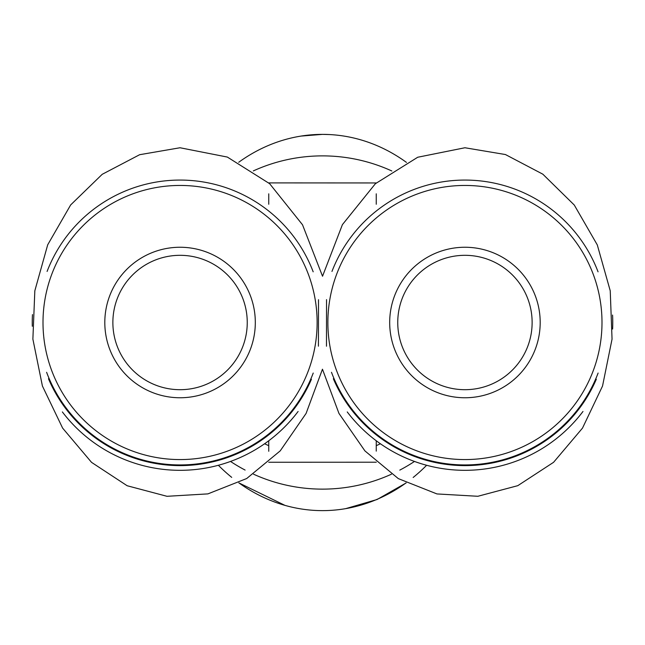 <?xml version="1.0" encoding="UTF-8"?>
<svg xmlns="http://www.w3.org/2000/svg" width="645" height="645" viewBox="0 0 645 645"><rect width="100%" height="100%" fill="white"/><g stroke="black" fill="none" stroke-linecap="round" stroke-linejoin="round"><path stroke-width="0.97" d="M380.405 443.76A134.378 134.378 0 0 1 376.253 445.663M268.747 445.663A134.378 134.378 0 0 1 264.595 443.76M414.485 461.441A166.628 166.628 0 0 1 399.803 470.108M391.434 474.204A166.628 166.628 0 0 1 253.525 474.18M245.108 470.068A166.628 166.628 0 0 1 230.515 461.441M253.324 170.917A166.628 166.628 0 0 1 391.838 170.99M376.253 462.215L268.755 462.255M268.747 182.898L376.253 182.954M612.565 315.058A147.81 147.81 0 0 1 612.605 329.039M582.983 411.462A147.81 147.81 0 0 1 347.244 411.937M596.311 379.268A143.109 143.109 0 0 1 333.352 378.76M48.472 378.76A143.109 143.109 0 0 0 311.43 379.268M32.46 314.607A147.81 147.81 0 0 0 32.298 326.257M62.372 411.937A147.81 147.81 0 0 0 298.111 411.462M301.07 136.079L322.5 134.37L329.184 134.547M406.14 482.944L377.091 499.504L345.68 508.647M284.969 505.374L238.827 482.863M406.455 162.395A188.122 159.904 90 0 0 322.5 134.378A188.122 159.904 90 0 0 238.723 162.266M218.365 465.271A188.122 159.904 90 0 0 231.716 477.373M238.86 482.847A188.122 159.904 90 0 0 406.06 482.895M413.155 477.477A188.122 159.904 90 0 0 426.635 465.271M464.94 147.753L417.726 157.243L375.358 183.736L342.414 224.637L322.532 276.237L302.521 224.783L269.658 183.704L227.346 157.066L180.036 147.753L139.626 154.711L102.216 174.303L70.676 204.917L47.706 244.794L34.83 290.798L32.879 339.117L42.409 386.016L62.621 428.111L91.542 462.36L127.154 485.741L166.999 496.303L207.916 493.885L246.68 478.542L280.22 450.871L306.093 413.429L322.46 369.214L338.964 413.429L364.925 450.903L398.32 478.614L436.955 493.933L477.856 496.279L517.79 485.669L553.563 462.32L582.491 428.119L602.535 386.041L612.049 339.117L610.235 290.79L597.294 244.915L574.276 205.037L542.848 174.19L505.438 154.542L464.94 147.753M318.501 299.691L318.428 346.188M464.94 247.253A75.247 75.247 0 0 0 399.771 360.128A75.247 75.247 0 0 0 530.109 360.128A75.247 75.247 0 0 0 464.94 247.253M464.94 255.315A67.185 67.185 0 0 1 523.127 356.096A67.185 67.185 0 0 1 406.753 356.096A67.185 67.185 0 0 1 464.94 255.315M464.94 185.446A137.062 137.062 0 0 1 583.636 391.039A137.062 137.062 0 0 1 346.236 391.039A137.062 137.062 0 0 1 464.94 185.446M598.052 271.819A142.44 142.44 0 0 0 331.965 271.44M331.49 372.294A142.44 142.44 0 0 0 598.109 373.052M326.483 346.22L326.539 299.627M180.06 247.253A75.247 75.247 0 0 0 114.891 360.128A75.247 75.247 0 0 0 245.229 360.128A75.247 75.247 0 0 0 180.06 247.253M180.06 255.315A67.185 67.185 0 0 1 238.247 356.096A67.185 67.185 0 0 1 121.873 356.096A67.185 67.185 0 0 1 180.06 255.315M180.06 185.446A137.062 137.062 0 0 1 298.764 391.039A137.062 137.062 0 0 1 61.364 391.039A137.062 137.062 0 0 1 180.06 185.446M313.18 271.819A142.44 142.44 0 0 0 47.093 271.44M46.609 372.294A142.44 142.44 0 0 0 313.228 373.052M268.747 440.753L268.747 451.274M376.253 440.753L376.253 451.129M268.747 193.831L268.747 204.255M376.253 193.823L376.253 204.255"/></g></svg>
